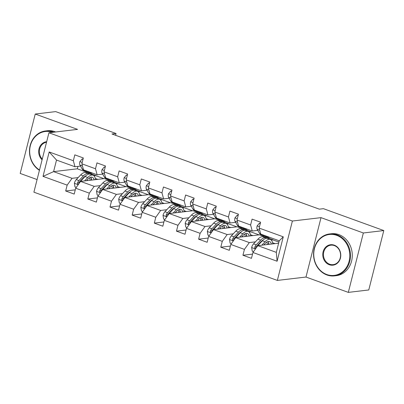 <?xml version="1.0" encoding="UTF-8"?>
<svg xmlns="http://www.w3.org/2000/svg" width="404" height="404" viewBox="0 0 404 404"><rect width="100%" height="100%" fill="white"/><g stroke="black" fill="none" stroke-linecap="round" stroke-linejoin="round"><path stroke-width="0.61" d="M348.319 292.385L363.348 232.982L321.018 217.64L305.99 277.038L348.319 292.385L368.771 289.961L383.8 230.563L323.432 208.676L319.342 209.161L111.959 133.987L116.049 133.502L55.681 111.615L35.229 114.039L20.2 173.437L37.087 179.558M305.99 277.038L277.356 280.426L33.896 192.173L48.929 132.775L292.39 221.028L277.356 280.426M278.629 243.208L257.848 245.667L276.316 252.364L279.24 240.804L260.772 234.108L259.126 228.073L260.61 222.215L252.086 219.125L250.601 224.988L236.966 220.044L238.451 214.181L229.927 211.095L228.447 216.953L214.807 212.009L216.292 206.151L207.767 203.061L206.287 208.918L192.647 203.98L194.132 198.117L185.608 195.026L184.128 200.889L170.493 195.945L171.973 190.087L163.453 186.996L161.969 192.854L148.334 187.911L149.813 182.053L141.294 178.962L139.809 184.82L126.174 179.881L127.659 174.018L119.135 170.932L117.65 176.79L104.015 171.846L105.5 165.988L96.975 162.898L95.49 168.756L81.855 163.812L83.34 157.954L74.816 154.863L73.336 160.726L49.187 151.97L43.011 176.371L53.591 171.624L72.058 178.316L78.154 177.593M259.126 228.073L283.275 236.83L277.099 261.231L252.949 252.475L251.47 258.338L242.945 255.247L252.535 254.111M43.011 176.371L67.16 185.128L65.675 190.986L74.2 194.077L75.684 188.213L89.319 193.157L87.835 199.021L96.359 202.106L97.839 196.248L111.479 201.192L109.994 207.05L118.518 210.141L119.998 204.283L133.633 209.227L132.153 215.085L140.673 218.175L142.157 212.312L155.792 217.256L154.313 223.119L162.832 226.205L164.317 220.347L177.952 225.291L176.472 231.149L184.992 234.239L186.476 228.381L200.111 233.32L198.627 239.183L207.151 242.274L208.636 236.411L222.271 241.355L220.786 247.213L229.31 250.303L230.79 244.445L244.43 249.389L242.945 255.247M236.966 220.044L238.613 226.078L252.253 231.017L257.797 230.361M230.79 244.445L235.689 237.638L259.413 234.825L273.048 239.769L271.155 239.996M262.075 241.072L261.509 241.137M255.424 241.855L249.324 242.577L235.689 237.638M252.253 231.017L250.601 224.988M244.43 249.389L249.324 242.577M214.807 212.009L216.458 218.044L230.093 222.988L235.643 222.331M208.636 236.411L213.529 229.603L237.254 226.796L250.889 231.739L249 231.962M239.915 233.037L239.35 233.103M233.265 233.825L227.169 234.547L213.529 229.603M230.093 222.988L228.447 216.953M222.271 241.355L227.169 234.547M192.647 203.98L194.299 210.009L207.934 214.953L213.484 214.297M186.476 228.381L191.37 221.569L215.095 218.761L228.73 223.705L226.841 223.927M217.756 225.003L217.195 225.068M211.105 225.791L205.01 226.513L191.37 221.569M207.934 214.953L206.287 208.918M200.111 233.32L205.01 226.513M170.493 195.945L172.139 201.98L185.774 206.924L191.324 206.267M164.317 220.347L169.215 213.539L192.935 210.726L206.575 215.67L204.682 215.898M195.597 216.973L195.036 217.039M188.946 217.761L182.85 218.483L169.215 213.539M185.774 206.924L184.128 200.889M177.952 225.291L182.85 218.483M148.334 187.911L149.98 193.945L163.615 198.889L169.165 198.233M142.157 212.312L147.056 205.505L170.781 202.697L184.416 207.641L182.522 207.863M173.437 208.939L172.877 209.004M166.786 209.727L160.691 210.449L147.056 205.505M163.615 198.889L161.969 192.854M155.792 217.256L160.691 210.449M126.174 179.881L127.821 185.916L141.456 190.855L147.006 190.198M119.998 204.283L124.897 197.47L148.621 194.662L162.257 199.606L160.363 199.828M151.278 200.904L150.717 200.975M144.627 201.692L138.532 202.414L124.897 197.47M141.456 190.855L139.809 184.82M133.633 209.227L138.532 202.414M104.015 171.846L105.661 177.881L119.296 182.825L124.846 182.169M97.839 196.248L102.737 189.441L126.462 186.633L140.097 191.572L138.203 191.799M129.123 192.875L128.558 192.94M122.468 193.662L116.372 194.385L102.737 189.441M119.296 182.825L117.65 176.79M111.479 201.192L116.372 194.385M81.855 163.812L83.502 169.847L97.142 174.791L102.687 174.134M75.684 188.213L80.578 181.406L104.303 178.598L117.938 183.542L116.044 183.764M106.964 184.84L106.398 184.906M100.313 185.628L94.213 186.35L80.578 181.406M97.142 174.791L95.49 168.756M89.319 193.157L94.213 186.35M49.187 151.97L56.515 160.065L74.982 166.756L80.532 166.1M77.922 166.413L77.316 168.816L95.778 175.508L93.89 175.735M84.805 176.811L84.244 176.876M77.316 168.816L53.591 171.624L56.515 160.065M74.982 166.756L73.336 160.726M67.16 185.128L72.058 178.316M363.348 232.982L383.8 230.563M321.018 217.64L292.39 221.028M48.929 132.775L77.558 129.381L35.229 114.039M115.595 135.305L116.049 133.502M94.036 175.871L95.778 175.508M95.738 175.669L103.939 178.639M116.195 183.906L117.938 183.542M117.897 183.704L126.099 186.673M138.35 191.935L140.097 191.572M140.057 191.733L148.258 194.708M160.509 199.97L162.257 199.606M162.216 199.768L170.412 202.737M182.669 207.999L184.416 207.641M184.376 207.797L192.572 210.772M204.828 216.034L206.575 215.67M206.535 215.832L214.731 218.806M226.987 224.069L228.73 223.705M228.689 223.867L236.89 226.836M249.147 232.098L250.889 231.739M250.849 231.896L259.05 234.87M271.306 240.133L273.048 239.769M273.008 239.931L278.917 242.072M277.099 261.231L276.316 252.364M279.24 240.804L283.275 236.83M252.949 252.475L257.848 245.667M65.675 190.986L75.27 189.85M95.319 178.467L97.803 179.366M117.473 186.496L119.963 187.4M87.835 199.021L97.425 197.884M139.632 194.531L142.122 195.435M109.994 207.05L119.584 205.914M161.792 202.566L164.276 203.464M132.153 215.085L141.743 213.948M183.951 210.595L186.436 211.499M154.313 223.119L163.903 221.983M206.111 218.63L208.595 219.529M176.472 231.149L186.062 230.012M228.27 226.664L230.755 227.563M198.627 239.183L208.222 238.047M250.424 234.694L252.914 235.598M220.786 247.213L230.381 246.081M272.584 242.728L275.074 243.627M82.992 159.338L82.062 159.004L79.83 161.696A4.474 2 109.9 0 0 79.931 165.059L82.184 168.968A12.918 5.772 109.9 0 0 83.81 170.438L86.512 171.417A12.918 5.772 109.9 0 0 87.415 171.574M89.648 172.074A12.918 5.772 109.9 0 0 90.915 173.013A12.918 5.772 109.9 0 0 92.486 173.104M85.244 170.478A12.918 5.772 109.9 0 0 86.512 171.417M90.915 173.013L88.213 172.033A12.918 5.772 -70.1 0 1 86.951 171.099M83.108 158.878L82.062 159.004M86.466 180.709L87.921 179.169A10.721 4.792 -70.1 0 1 92.269 177.275A10.721 4.792 -70.1 0 1 94.132 179.8M84.532 180.942L87.779 177.492A12.918 5.772 -70.1 0 1 93.016 175.21A12.918 5.772 -70.1 0 1 95.516 179.639M76.27 187.4L74.993 186.936L74.387 183.209A4.474 2 -70.1 0 1 76.245 179.618L80.679 174.917A12.918 5.772 -70.1 0 1 85.916 172.634L88.612 173.614A12.918 5.772 109.9 0 0 83.376 175.897L78.947 180.598A4.474 2 109.9 0 0 77.492 182.972L77.593 183.941L78.522 184.264M87.309 179.815A10.721 4.792 -70.1 0 1 87.284 180.613M79.517 182.881A4.474 2 -70.1 0 1 80.648 181.214L85.082 176.513A12.918 5.772 -70.1 0 1 90.319 174.23L93.016 175.21M91.657 180.093A10.721 4.792 109.9 0 0 90.748 177.25M91.188 180.149A12.918 5.772 109.9 0 0 91.087 177.831M89.41 174.073A12.918 5.772 109.9 0 0 88.612 173.614M77.492 182.972L78.669 182.835A2.278 1.02 -70.1 0 1 79.088 182.275L83.517 177.573A10.721 4.792 -70.1 0 1 85.714 175.886M89.602 177.765A10.721 4.792 -70.1 0 1 90.006 180.29M52.555 132.345A20.604 17.983 -96.8 0 0 30.896 143.88A20.604 17.983 -96.8 0 0 39.511 169.988M39.425 170.321A21.109 18.427 83.2 0 1 29.739 147.667A21.109 18.427 83.2 0 1 45.45 130.972A21.109 18.427 83.2 0 1 53.01 131.866A21.109 18.427 83.2 0 1 53.843 132.189M45.45 130.972L47.248 130.755A21.109 18.427 83.2 0 1 54.808 131.654A21.109 18.427 83.2 0 1 55.641 131.977M42.087 159.812A10.302 8.994 83.2 0 1 39.021 148.818A10.302 8.994 83.2 0 1 46.667 141.713M46.531 142.238A9.797 8.55 -96.8 0 0 39.693 148.945A9.797 8.55 -96.8 0 0 42.274 159.065M336.729 235.36A20.604 17.983 -96.8 0 0 314.443 248.662A20.604 17.983 -96.8 0 0 326.816 274.528A20.604 17.983 -96.8 0 0 349.101 261.226A20.604 17.983 -96.8 0 0 336.729 235.36M326.937 274.983A21.109 18.427 83.2 0 1 313.6 252.732A21.109 18.427 83.2 0 1 329.533 233.951A21.109 18.427 83.2 0 1 337.093 234.845A21.109 18.427 83.2 0 1 350.435 257.096A21.109 18.427 83.2 0 1 334.497 275.876A21.109 18.427 83.2 0 1 326.937 274.983M334.249 245.152A10.302 8.994 83.2 0 1 340.436 258.085A10.302 8.994 83.2 0 1 329.295 264.736A10.302 8.994 83.2 0 1 323.109 251.803A10.302 8.994 83.2 0 1 334.249 245.152M329.659 264.226A9.797 8.55 -96.8 0 0 333.169 264.64A9.797 8.55 -96.8 0 0 340.562 255.929A9.797 8.55 -96.8 0 0 334.376 245.602A9.797 8.55 -96.8 0 0 330.866 245.188A9.797 8.55 -96.8 0 0 323.473 253.904A9.797 8.55 -96.8 0 0 329.659 264.226M329.533 233.951L331.336 233.739A21.109 18.427 83.2 0 1 338.895 234.633A21.109 18.427 83.2 0 1 352.238 256.883A21.109 18.427 83.2 0 1 336.3 275.664L334.497 275.876M105.146 167.372L104.222 167.034L101.99 169.731A4.474 2 109.9 0 0 102.086 173.094L104.343 176.997A12.918 5.772 109.9 0 0 105.969 178.472L108.671 179.447A12.918 5.772 109.9 0 0 109.575 179.608M111.807 180.108A12.918 5.772 109.9 0 0 113.075 181.042A12.918 5.772 109.9 0 0 114.645 181.138M107.403 178.512A12.918 5.772 109.9 0 0 108.671 179.447M113.075 181.042L110.373 180.068A12.918 5.772 -70.1 0 1 109.11 179.129M105.262 166.913L104.222 167.034M127.305 175.402L126.381 175.068L124.149 177.765A4.474 2 109.9 0 0 124.245 181.123L126.502 185.032A12.918 5.772 109.9 0 0 128.129 186.502L130.825 187.481A12.918 5.772 109.9 0 0 131.734 187.638M133.966 188.143A12.918 5.772 109.9 0 0 135.229 189.077A12.918 5.772 109.9 0 0 136.804 189.168M129.563 186.542A12.918 5.772 109.9 0 0 130.825 187.481M135.229 189.077L132.532 188.097A12.918 5.772 -70.1 0 1 131.265 187.163M127.422 174.942L126.381 175.068M108.626 188.744L110.08 187.203A10.721 4.792 -70.1 0 1 114.428 185.305A10.721 4.792 -70.1 0 1 116.291 187.835M106.686 188.971L109.938 185.527A12.918 5.772 -70.1 0 1 115.175 183.244A12.918 5.772 -70.1 0 1 117.675 187.673M98.43 195.43L97.152 194.97L96.546 191.243A4.474 2 -70.1 0 1 98.404 187.653L102.833 182.951A12.918 5.772 -70.1 0 1 108.075 180.669L110.772 181.648A12.918 5.772 109.9 0 0 105.535 183.931L101.101 188.628A4.474 2 109.9 0 0 99.652 191.006L99.753 191.976L100.682 192.299M109.469 187.85A10.721 4.792 -70.1 0 1 109.439 188.648M101.677 190.915A4.474 2 -70.1 0 1 102.808 189.249L107.237 184.547A12.918 5.772 -70.1 0 1 112.474 182.265L115.175 183.244M113.817 188.128A10.721 4.792 109.9 0 0 112.908 185.279M113.347 188.183A12.918 5.772 109.9 0 0 113.246 185.865M111.57 182.108A12.918 5.772 109.9 0 0 110.772 181.648M99.652 191.006L100.828 190.865A2.278 1.02 -70.1 0 1 101.242 190.304L105.676 185.608A10.721 4.792 -70.1 0 1 107.873 183.921M111.757 185.795A10.721 4.792 -70.1 0 1 112.166 188.325M130.785 196.773L132.239 195.233A10.721 4.792 -70.1 0 1 136.587 193.339A10.721 4.792 -70.1 0 1 138.451 195.869M128.846 197.006L132.098 193.556A12.918 5.772 -70.1 0 1 137.335 191.274A12.918 5.772 -70.1 0 1 139.834 195.703M120.589 203.464L119.311 203L118.705 199.278A4.474 2 -70.1 0 1 120.564 195.682L124.993 190.986A12.918 5.772 -70.1 0 1 130.229 188.698L132.931 189.678A12.918 5.772 109.9 0 0 127.694 191.961L123.26 196.662A4.474 2 109.9 0 0 121.811 199.041L121.912 200.005L122.841 200.333M131.628 195.879A10.721 4.792 -70.1 0 1 131.598 196.677M123.836 198.95A4.474 2 -70.1 0 1 124.967 197.278L129.396 192.582A12.918 5.772 -70.1 0 1 134.633 190.299L137.335 191.274M135.976 196.162A10.721 4.792 109.9 0 0 135.067 193.314M135.507 196.218A12.918 5.772 109.9 0 0 135.406 193.9M133.729 190.138A12.918 5.772 109.9 0 0 132.931 189.678M121.811 199.041L122.988 198.899A2.278 1.02 -70.1 0 1 123.402 198.339L127.836 193.637A10.721 4.792 -70.1 0 1 130.032 191.951M133.916 193.829A10.721 4.792 -70.1 0 1 134.32 196.354M149.465 183.436L148.541 183.098L146.309 185.795A4.474 2 109.9 0 0 146.405 189.158L148.657 193.067A12.918 5.772 109.9 0 0 150.288 194.536L152.985 195.516A12.918 5.772 109.9 0 0 153.894 195.672M156.126 196.172A12.918 5.772 109.9 0 0 157.388 197.112A12.918 5.772 109.9 0 0 158.959 197.203M151.722 194.577A12.918 5.772 109.9 0 0 152.985 195.516M157.388 197.112L154.692 196.132A12.918 5.772 -70.1 0 1 153.424 195.193M149.581 182.977L148.541 183.098M171.624 191.471L170.7 191.132L168.463 193.829A4.474 2 109.9 0 0 168.564 197.192L170.816 201.096A12.918 5.772 109.9 0 0 172.447 202.566L175.144 203.545A12.918 5.772 109.9 0 0 176.053 203.707M178.285 204.207A12.918 5.772 109.9 0 0 179.548 205.141A12.918 5.772 109.9 0 0 181.118 205.232M173.882 202.611A12.918 5.772 109.9 0 0 175.144 203.545M179.548 205.141L176.851 204.166A12.918 5.772 -70.1 0 1 175.583 203.227M171.74 191.011L170.7 191.132M193.784 199.5L192.854 199.167L190.622 201.864A4.474 2 109.9 0 0 190.723 205.222L192.976 209.131A12.918 5.772 109.9 0 0 194.607 210.6L197.303 211.58A12.918 5.772 109.9 0 0 198.213 211.736M200.44 212.236A12.918 5.772 109.9 0 0 201.707 213.176A12.918 5.772 109.9 0 0 203.278 213.267M196.036 210.641A12.918 5.772 109.9 0 0 197.303 211.58M201.707 213.176L199.005 212.196A12.918 5.772 -70.1 0 1 197.743 211.262M193.9 199.041L192.854 199.167M152.944 204.808L154.399 203.268A10.721 4.792 -70.1 0 1 158.742 201.374A10.721 4.792 -70.1 0 1 160.61 203.899M151.005 205.035L154.257 201.591A12.918 5.772 -70.1 0 1 159.494 199.308A12.918 5.772 -70.1 0 1 161.989 203.737M142.743 211.499L141.471 211.034L140.865 207.308A4.474 2 -70.1 0 1 142.723 203.717L147.152 199.015A12.918 5.772 -70.1 0 1 152.389 196.733L155.091 197.713A12.918 5.772 109.9 0 0 149.854 199.995L145.42 204.697A4.474 2 109.9 0 0 143.965 207.07L144.071 208.04L145.001 208.363M153.788 203.914A10.721 4.792 -70.1 0 1 153.757 204.712M145.996 206.979A4.474 2 -70.1 0 1 147.127 205.313L151.556 200.611A12.918 5.772 -70.1 0 1 156.792 198.329L159.494 199.308M158.131 204.192A10.721 4.792 109.9 0 0 157.227 201.344M157.666 204.247A12.918 5.772 109.9 0 0 157.56 201.929M155.888 198.172A12.918 5.772 109.9 0 0 155.091 197.713M143.965 207.07L145.147 206.934A2.278 1.02 -70.1 0 1 145.561 206.368L149.995 201.672A10.721 4.792 -70.1 0 1 152.192 199.985M156.075 201.859A10.721 4.792 -70.1 0 1 156.479 204.389M175.104 212.842L176.553 211.302A10.721 4.792 -70.1 0 1 180.901 209.403A10.721 4.792 -70.1 0 1 182.77 211.933M173.165 213.07L176.412 209.626A12.918 5.772 -70.1 0 1 181.648 207.343A12.918 5.772 -70.1 0 1 184.148 211.767M164.903 219.529L163.63 219.069L163.024 215.342A4.474 2 -70.1 0 1 164.877 211.746L169.311 207.05A12.918 5.772 -70.1 0 1 174.548 204.767L177.25 205.742A12.918 5.772 109.9 0 0 172.008 208.03L167.579 212.726A4.474 2 109.9 0 0 166.125 215.105L166.231 216.074L167.155 216.398M175.947 211.948A10.721 4.792 -70.1 0 1 175.917 212.746M168.15 215.014A4.474 2 -70.1 0 1 169.281 213.342L173.715 208.646A12.918 5.772 -70.1 0 1 178.952 206.363L181.648 207.343M180.29 212.226A10.721 4.792 109.9 0 0 179.386 209.378M179.825 212.282A12.918 5.772 109.9 0 0 179.719 209.964M178.043 206.207A12.918 5.772 109.9 0 0 177.25 205.742M166.125 215.105L167.301 214.963A2.278 1.02 -70.1 0 1 167.721 214.403L172.154 209.701A10.721 4.792 -70.1 0 1 174.351 208.015M178.235 209.893A10.721 4.792 -70.1 0 1 178.639 212.423M197.263 220.872L198.712 219.332A10.721 4.792 -70.1 0 1 203.061 217.438A10.721 4.792 -70.1 0 1 204.929 219.963M195.324 221.104L198.571 217.655A12.918 5.772 -70.1 0 1 203.808 215.372A12.918 5.772 -70.1 0 1 206.308 219.801M187.062 227.563L185.79 227.099L185.178 223.372A4.474 2 -70.1 0 1 187.037 219.781L191.471 215.079A12.918 5.772 -70.1 0 1 196.708 212.797L199.404 213.777A12.918 5.772 109.9 0 0 194.167 216.059L189.739 220.761A4.474 2 109.9 0 0 188.284 223.134L188.39 224.104L189.314 224.432M198.101 219.978A10.721 4.792 -70.1 0 1 198.076 220.776M190.309 223.048A4.474 2 -70.1 0 1 191.44 221.377L195.874 216.68A12.918 5.772 -70.1 0 1 201.111 214.393L203.808 215.372M202.449 220.261A10.721 4.792 109.9 0 0 201.546 217.413M201.985 220.316A12.918 5.772 109.9 0 0 201.879 217.998M200.202 214.236A12.918 5.772 109.9 0 0 199.404 213.777M188.284 223.134L189.461 222.998A2.278 1.02 -70.1 0 1 189.88 222.437L194.309 217.736A10.721 4.792 -70.1 0 1 196.511 216.049M200.394 217.928A10.721 4.792 -70.1 0 1 200.798 220.453M215.943 207.535L215.014 207.196L212.782 209.893A4.474 2 109.9 0 0 212.883 213.256L215.135 217.165A12.918 5.772 109.9 0 0 216.761 218.635L219.463 219.609A12.918 5.772 109.9 0 0 220.367 219.771M222.599 220.271A12.918 5.772 109.9 0 0 223.867 221.21A12.918 5.772 109.9 0 0 225.437 221.301M218.195 218.675A12.918 5.772 109.9 0 0 219.463 219.609M223.867 221.21L221.165 220.231A12.918 5.772 -70.1 0 1 219.902 219.291M216.059 207.075L215.014 207.196M219.423 228.906L220.872 227.366A10.721 4.792 -70.1 0 1 225.22 225.472A10.721 4.792 -70.1 0 1 227.088 227.997M217.483 229.134L220.73 225.69A12.918 5.772 -70.1 0 1 225.967 223.407A12.918 5.772 -70.1 0 1 228.467 227.836M209.222 235.593L207.949 235.133L207.338 231.406A4.474 2 -70.1 0 1 209.196 227.816L213.63 223.114A12.918 5.772 -70.1 0 1 218.867 220.831L221.564 221.811A12.918 5.772 109.9 0 0 216.327 224.094L211.898 228.79A4.474 2 109.9 0 0 210.444 231.169L210.545 232.138L211.474 232.462M220.261 228.013A10.721 4.792 -70.1 0 1 220.236 228.81M212.469 231.078A4.474 2 -70.1 0 1 213.6 229.411L218.034 224.71A12.918 5.772 -70.1 0 1 223.271 222.427L225.967 223.407M224.609 228.29A10.721 4.792 109.9 0 0 223.705 225.442M224.139 228.346A12.918 5.772 109.9 0 0 224.038 226.028M222.362 222.271A12.918 5.772 109.9 0 0 221.564 221.811M210.444 231.169L211.62 231.027A2.278 1.02 -70.1 0 1 212.039 230.467L216.468 225.77A10.721 4.792 -70.1 0 1 218.665 224.084M222.553 225.957A10.721 4.792 -70.1 0 1 222.958 228.487M238.097 215.564L237.173 215.231L234.941 217.928A4.474 2 109.9 0 0 235.042 221.286L237.294 225.195A12.918 5.772 109.9 0 0 238.921 226.664L241.622 227.644A12.918 5.772 109.9 0 0 242.526 227.8M244.758 228.305A12.918 5.772 109.9 0 0 246.026 229.24A12.918 5.772 109.9 0 0 247.596 229.331M240.355 226.71A12.918 5.772 109.9 0 0 241.622 227.644M246.026 229.24L243.324 228.26A12.918 5.772 -70.1 0 1 242.062 227.326M238.214 215.11L237.173 215.231M241.577 236.936L243.031 235.396A10.721 4.792 -70.1 0 1 247.379 233.502A10.721 4.792 -70.1 0 1 249.243 236.032M239.638 237.168L242.89 233.724A12.918 5.772 -70.1 0 1 248.127 231.436A12.918 5.772 -70.1 0 1 250.626 235.865M231.381 243.627L230.103 243.163L229.497 239.441A4.474 2 -70.1 0 1 231.356 235.845L235.79 231.149A12.918 5.772 -70.1 0 1 241.026 228.866L243.723 229.841A12.918 5.772 109.9 0 0 238.486 232.123L234.052 236.825A4.474 2 109.9 0 0 232.603 239.203L232.704 240.173L233.633 240.496M242.42 236.047A10.721 4.792 -70.1 0 1 242.39 236.84M234.628 239.112A4.474 2 -70.1 0 1 235.759 237.441L240.193 232.744A12.918 5.772 -70.1 0 1 245.43 230.462L248.127 231.436M246.768 236.325A10.721 4.792 109.9 0 0 245.859 233.477M246.299 236.38A12.918 5.772 109.9 0 0 246.198 234.062M244.521 230.3A12.918 5.772 109.9 0 0 243.723 229.841M232.603 239.203L233.78 239.062A2.278 1.02 -70.1 0 1 234.199 238.501L238.628 233.8A10.721 4.792 -70.1 0 1 240.824 232.113M244.713 233.992A10.721 4.792 -70.1 0 1 245.117 236.522M260.257 223.599L259.333 223.266L257.101 225.957A4.474 2 109.9 0 0 257.197 229.321L259.454 233.229A12.918 5.772 109.9 0 0 261.08 234.699L263.782 235.678A12.918 5.772 109.9 0 0 264.686 235.835M266.918 236.335A12.918 5.772 109.9 0 0 268.18 237.274A12.918 5.772 109.9 0 0 269.756 237.365M262.514 234.739A12.918 5.772 109.9 0 0 263.782 235.678M268.18 237.274L265.484 236.295A12.918 5.772 -70.1 0 1 264.216 235.36M260.373 223.139L259.333 223.266M263.736 244.97L265.191 243.43A10.721 4.792 -70.1 0 1 269.539 241.536A10.721 4.792 -70.1 0 1 271.402 244.061M261.797 245.203L265.049 241.754A12.918 5.772 -70.1 0 1 270.286 239.471A12.918 5.772 -70.1 0 1 272.786 243.9M253.54 251.662L252.263 251.197L251.657 247.47A4.474 2 -70.1 0 1 253.515 243.88L257.944 239.178A12.918 5.772 -70.1 0 1 263.181 236.896L265.882 237.875A12.918 5.772 109.9 0 0 260.646 240.158L256.212 244.859A4.474 2 109.9 0 0 254.762 247.233L254.863 248.202L255.793 248.526M264.58 244.077A10.721 4.792 -70.1 0 1 264.549 244.874M256.787 247.147A4.474 2 -70.1 0 1 257.919 245.475L262.348 240.774A12.918 5.772 -70.1 0 1 267.584 238.491L270.286 239.471M268.928 244.354A10.721 4.792 109.9 0 0 268.019 241.511M268.458 244.41A12.918 5.772 109.9 0 0 268.357 242.092M266.68 238.335A12.918 5.772 109.9 0 0 265.882 237.875M254.762 247.233L255.939 247.097A2.278 1.02 -70.1 0 1 256.353 246.536L260.787 241.834A10.721 4.792 -70.1 0 1 262.984 240.148M266.867 242.026A10.721 4.792 -70.1 0 1 267.271 244.551M82.199 162.469L79.886 161.63M83.381 169.402L82.184 168.968M82.446 165.973L79.931 165.059M74.402 183.305L78.219 184.689M85.082 176.513L87.779 177.492M80.679 174.917L83.376 175.897M80.648 181.214L81.032 181.356M76.245 179.618L78.947 180.598M104.353 170.503L102.045 169.665M105.54 177.437L104.343 176.997M104.606 174.003L102.086 173.094M126.513 178.533L124.205 177.694M127.699 185.466L126.502 185.032M126.765 182.037L124.245 181.123M96.561 191.334L100.379 192.718M107.237 184.547L109.938 185.527M102.833 182.951L105.535 183.931M102.808 189.249L103.192 189.385M98.404 187.653L101.101 188.628M118.72 199.369L122.538 200.753M129.396 192.582L132.098 193.556M124.993 190.986L127.694 191.961M124.967 197.278L125.351 197.42M120.564 195.682L123.26 196.662M148.672 186.567L146.364 185.729M149.859 193.501L148.657 193.067M148.919 190.072L146.405 189.158M170.831 194.597L168.518 193.763M172.018 201.53L170.816 201.096M171.079 198.101L168.564 197.192M192.991 202.631L190.678 201.793M194.178 209.565L192.976 209.131M193.238 206.136L190.723 205.222M140.88 207.404L144.698 208.787M151.556 200.611L154.257 201.591M147.152 199.015L149.854 199.995M147.127 205.313L147.511 205.449M142.723 203.717L145.42 204.697M163.034 215.433L166.852 216.817M173.715 208.646L176.412 209.626M169.311 207.05L172.008 208.03M169.281 213.342L169.665 213.484M164.877 211.746L167.579 212.726M185.194 223.468L189.011 224.851M195.874 216.68L198.571 217.655M191.471 215.079L194.167 216.059M191.44 221.377L191.824 221.518M187.037 219.781L189.739 220.761M215.15 210.666L212.837 209.828M216.332 217.599L215.135 217.165M215.398 214.165L212.883 213.256M207.353 231.502L211.171 232.886M218.034 224.71L220.73 225.69M213.63 223.114L216.327 224.094M213.6 229.411L213.984 229.548M209.196 227.816L211.898 228.79M237.31 218.695L234.997 217.857M238.491 225.629L237.294 225.195M237.557 222.2L235.042 221.286M229.512 239.532L233.33 240.915M240.193 232.744L242.89 233.724M235.79 231.149L238.486 232.123M235.759 237.441L236.143 237.582M231.356 235.845L234.052 236.825M259.464 226.73L257.156 225.892M260.651 233.663L259.454 233.229M259.716 230.235L257.197 229.321M251.672 247.566L255.49 248.95M262.348 240.774L265.049 241.754M257.944 239.178L260.646 240.158M257.919 245.475L258.302 245.617M253.515 243.88L256.212 244.859"/></g></svg>
